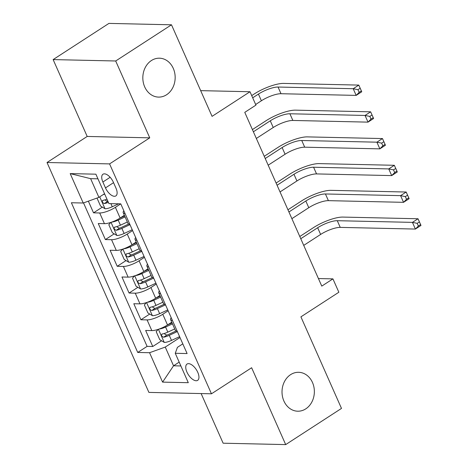 <?xml version="1.0" encoding="UTF-8"?>
<svg xmlns="http://www.w3.org/2000/svg" width="468" height="468" viewBox="0 0 468 468"><rect width="100%" height="100%" fill="white"/><g stroke="black" fill="none" stroke-linecap="round" stroke-linejoin="round"><path stroke-width="0.7" d="M290.605 374.646A19.457 16.169 -88.7 0 1 298.625 372.3A19.457 16.169 -88.7 0 1 313.934 387.147A19.457 16.169 -88.7 0 1 305.768 408.862A19.457 16.169 -88.7 0 1 297.753 411.208A19.457 16.169 -88.7 0 1 282.444 396.355A19.457 16.169 -88.7 0 1 290.605 374.646M151.416 60.536A19.457 16.169 -88.7 0 1 159.43 58.19A19.457 16.169 -88.7 0 1 174.739 73.043A19.457 16.169 -88.7 0 1 166.579 94.752A19.457 16.169 -88.7 0 1 158.558 97.098A19.457 16.169 -88.7 0 1 143.255 82.251A19.457 16.169 -88.7 0 1 151.416 60.536M197.759 372.317A9.729 4.709 -123 0 0 187.054 364.04A9.729 4.709 -123 0 0 186.937 372.078A9.729 4.709 -123 0 0 197.642 380.361A9.729 4.709 -123 0 0 197.759 372.317M201.135 393.57L223.131 443.202L285.691 444.6L341.488 408.412L300.912 316.854L338.855 292.243L332.929 278.875L318.421 278.554M47.022 162.501L148.9 392.4L211.46 393.799L109.582 163.899L47.022 162.501L87.194 136.445L149.754 137.844L115.695 60.986L53.136 59.588L87.194 136.445M53.136 59.588L108.933 23.4L171.493 24.798L212.068 116.356L250.006 91.746L200.673 90.646M115.695 60.986L171.493 24.798M88.358 201.164L93.53 212.835L102.346 207.119M124.365 215.28L120.13 218.024A12.162 3.329 156.1 0 1 104.44 223.663L98.268 223.529L105.376 239.569L114.192 233.854M136.211 242.014L131.976 244.758A12.162 3.329 -23.9 0 1 116.286 250.398L110.115 250.263L117.222 266.298L126.038 260.582M148.058 268.749L143.822 271.493A12.162 3.329 -23.9 0 1 128.133 277.132L121.961 276.992L129.069 293.032L137.884 287.317M159.904 295.478L155.668 298.221A12.162 3.329 -23.9 0 1 139.979 303.861L133.807 303.726L140.915 319.767L149.731 314.051M250.006 91.746L255.932 105.113L244.77 112.355L321.773 286.112L332.929 278.875M102.878 182.011L105.487 187.896A9.424 4.563 -123 0 0 115.853 195.916A9.424 4.563 -123 0 0 115.97 188.13L113.361 182.245A9.424 4.563 -123 0 0 102.989 174.225A9.424 4.563 -123 0 0 102.878 182.011L110.15 177.296M182.801 343.863L177.425 347.35L175.26 353.287L187.101 353.556L120.762 203.855L108.921 203.586L95.893 174.184L70.188 173.605L83.222 203.013L71.388 202.749L137.727 352.451L149.561 352.714L165.251 347.075L173.546 365.789L180.87 365.953M175.26 353.287L188.294 382.695L162.589 382.122L149.561 352.714M168.147 310.781L162.776 314.262A12.162 3.329 156.1 0 1 147.087 319.901L140.915 319.767M171.75 322.212L167.515 324.956L162.776 314.262M156.3 284.053L150.93 287.533A12.162 3.329 156.1 0 1 135.24 293.173L129.069 293.032M144.454 257.318L139.084 260.799A12.162 3.329 156.1 0 1 123.394 266.438L117.222 266.298M132.608 230.584L127.237 234.064A12.162 3.329 156.1 0 1 111.548 239.704L105.376 239.569M120.762 203.855L115.391 207.336A12.162 3.329 156.1 0 1 99.702 212.975L93.53 212.835M83.52 202.907L147.098 346.373L152.761 346.495L161.577 340.78M167.515 324.956A12.162 3.329 -23.9 0 1 151.825 330.595L145.653 330.461L152.761 346.495M129.788 224.225A12.162 3.329 156.1 0 1 127.951 223.376L123.213 212.683A12.162 3.329 156.1 0 1 123.821 210.758M125.05 213.531A12.162 3.329 156.1 0 1 123.213 212.683M97.952 178.823L90.622 178.659L98.912 197.373L83.222 203.013M104.551 193.717L98.912 197.373M149.754 137.844L109.582 163.899M285.691 444.6L251.632 367.743L211.46 393.799M179.18 362.133L173.546 365.789L162.589 382.122M179.993 337.516L165.251 347.075M136.896 240.265A12.162 3.329 156.1 0 1 135.059 239.417A12.162 3.329 156.1 0 1 135.667 237.487M135.059 239.417L139.797 250.111A12.162 3.329 -23.9 0 0 141.634 250.953M148.742 266.994A12.162 3.329 156.1 0 1 146.905 266.152A12.162 3.329 156.1 0 1 147.508 264.221M146.905 266.152L151.644 276.84A12.162 3.329 -23.9 0 0 153.481 277.688M160.588 293.728A12.162 3.329 156.1 0 1 158.751 292.88A12.162 3.329 156.1 0 1 159.354 290.956M158.751 292.88L163.49 303.574A12.162 3.329 -23.9 0 0 165.327 304.422M172.435 320.463A12.162 3.329 156.1 0 1 170.598 319.615A12.162 3.329 156.1 0 1 171.2 317.684M147.098 346.373L137.727 352.451M170.598 319.615L175.336 330.309A12.162 3.329 -23.9 0 0 177.173 331.151M90.622 178.659L70.188 173.605M96.999 198.063L100.532 206.025L105.095 208.775A8.055 2.205 -23.9 0 0 112.273 206.751L118.626 203.802M103.106 194.653A8.055 2.205 -23.9 0 0 104.709 194.085M255.651 104.493L261.396 100.766A15.204 4.165 156.1 0 1 281.011 93.717L356.166 95.396L353.205 88.715L358.786 85.094L283.626 83.415A22.803 6.248 -23.9 0 0 254.206 93.992L251.714 95.607M106.961 199.163A8.055 2.205 156.1 0 1 102.966 200.339C101.772 201.614 102.246 202.685 104.387 203.545A8.055 2.205 -23.9 0 0 108.383 202.369M102.966 200.339L102.568 200.485M107.932 201.357A4.107 1.123 156.1 0 1 107.599 201.462L105.429 200.409M252.691 97.806L258.435 94.086A15.204 4.165 156.1 0 1 278.045 87.036L353.205 88.715L357.967 89.686L359.149 92.36L361.384 90.909L360.196 88.236L357.967 89.686M361.384 90.909L361.746 91.781L356.166 95.396L359.149 92.36M360.196 88.236L358.786 85.094M110.758 222.446L108.822 224.739L112.378 232.76L116.941 235.509A8.055 2.205 -23.9 0 0 124.119 233.479L132.222 229.724M111.77 222.101A8.055 2.205 -23.9 0 0 118.193 220.118L125.091 216.918M120.153 218.012L124.652 215.929M256.341 138.464L273.242 127.501A15.204 4.165 156.1 0 1 292.857 120.451L368.012 122.13L365.052 115.45L370.633 111.829L295.472 110.15A22.803 6.248 -23.9 0 0 266.052 120.721L252.404 129.577M127.343 222.002L120.446 225.196A8.055 2.205 156.1 0 1 114.812 227.068C113.619 228.343 114.093 229.414 116.234 230.279A8.055 2.205 -23.9 0 0 121.867 228.402L129.975 224.646M128.741 224.02L121.206 227.512A4.107 1.123 156.1 0 1 119.445 228.197L117.275 227.138M114.812 227.068L114.414 227.22M253.381 131.777L270.282 120.814A15.204 4.165 156.1 0 1 289.891 113.771L365.052 115.45L369.814 116.415L370.995 119.088L373.23 117.643L372.042 114.97L369.814 116.415M373.23 117.643L373.593 118.515L368.012 122.13L370.995 119.088M372.042 114.97L370.633 111.829M122.604 249.181L120.668 251.474L124.225 259.488L128.788 262.238A8.055 2.205 -23.9 0 0 135.966 260.214L144.068 256.458M123.616 248.836A8.055 2.205 -23.9 0 0 130.04 246.847L136.937 243.652M131.999 244.746L136.498 242.658M268.187 165.192L285.088 154.235A15.204 4.165 156.1 0 1 304.703 147.186L379.858 148.865L376.898 142.178L382.479 138.563L307.318 136.884A22.803 6.248 -23.9 0 0 277.898 147.455L264.25 156.306M139.189 248.73L132.292 251.924A8.055 2.205 156.1 0 1 126.658 253.802C125.465 255.078 125.939 256.148 128.08 257.008A8.055 2.205 -23.9 0 0 133.713 255.136L141.822 251.38M140.587 250.754L133.052 254.247A4.107 1.123 156.1 0 1 131.292 254.925L129.121 253.872M126.658 253.802L126.261 253.948M265.227 158.512L282.128 147.549A15.204 4.165 156.1 0 1 301.737 140.499L376.898 142.178L381.66 143.149L382.842 145.823L385.076 144.372L383.889 141.699L381.66 143.149M385.076 144.372L385.439 145.244L379.858 148.865L382.842 145.823M383.889 141.699L382.479 138.563M134.451 275.909L132.514 278.203L136.071 286.223L140.634 288.972A8.055 2.205 -23.9 0 0 147.812 286.948L155.914 283.193M135.463 275.564A8.055 2.205 -23.9 0 0 141.886 273.581L148.783 270.387M143.846 271.475L148.344 269.392M280.034 191.927L296.934 180.964A15.204 4.165 156.1 0 1 316.549 173.915L391.704 175.594L388.744 168.913L394.325 165.292L319.164 163.613A22.803 6.248 -23.9 0 0 289.745 174.19L276.097 183.041M151.035 275.465L144.138 278.659A8.055 2.205 156.1 0 1 138.505 280.537C137.311 281.812 137.785 282.883 139.926 283.743A8.055 2.205 -23.9 0 0 145.56 281.871L153.668 278.109M152.433 277.489L144.899 280.981A4.107 1.123 156.1 0 1 143.138 281.66L140.967 280.607M138.505 280.537L138.107 280.683M277.074 185.246L293.974 174.283A15.204 4.165 156.1 0 1 313.583 167.234L388.744 168.913L393.506 169.884L394.688 172.557L396.922 171.107L395.735 168.433L393.506 169.884M396.922 171.107L397.285 171.978L391.704 175.594L394.688 172.557M395.735 168.433L394.325 165.292M146.297 302.644L144.36 304.937L147.917 312.957L152.48 315.707A8.055 2.205 -23.9 0 0 159.658 313.677L167.76 309.921M147.309 302.299A8.055 2.205 -23.9 0 0 153.732 300.316L160.629 297.116M155.692 298.21L160.191 296.127M291.88 218.661L308.781 207.698A15.204 4.165 156.1 0 1 328.396 200.649L403.551 202.328L400.59 195.647L406.171 192.026L331.011 190.347A22.803 6.248 -23.9 0 0 301.591 200.918L287.943 209.775M162.882 302.199L155.984 305.393A8.055 2.205 156.1 0 1 150.351 307.265C149.157 308.541 149.631 309.611 151.772 310.477A8.055 2.205 -23.9 0 0 157.406 308.599L165.514 304.844M164.28 304.218L156.745 307.71A4.107 1.123 156.1 0 1 154.984 308.394L152.814 307.336M150.351 307.265L149.953 307.417M288.92 211.975L305.82 201.012A15.204 4.165 156.1 0 1 325.43 193.968L400.59 195.647L405.352 196.613L406.534 199.286L408.769 197.841L407.581 195.168L405.352 196.613M408.769 197.841L409.131 198.713L403.551 202.328L406.534 199.286M407.581 195.168L406.171 192.026M158.143 329.378L156.207 331.672L159.763 339.686L164.326 342.436A8.055 2.205 -23.9 0 0 171.504 340.411L179.607 336.656M159.155 329.033A8.055 2.205 -23.9 0 0 165.578 327.044L172.476 323.85M167.538 324.944L172.037 322.856M303.726 245.39L320.627 234.433A15.204 4.165 156.1 0 1 340.242 227.384L415.397 229.063L412.437 222.376L418.018 218.761L342.857 217.082A22.803 6.248 -23.9 0 0 313.437 227.653L299.789 236.504M174.728 328.928L167.831 332.122A8.055 2.205 156.1 0 1 162.197 334C161.004 335.275 161.478 336.346 163.619 337.206A8.055 2.205 -23.9 0 0 169.252 335.334L177.36 331.578M176.126 330.952L168.591 334.445A4.107 1.123 156.1 0 1 166.83 335.123L164.66 334.07M162.197 334L161.799 334.146M300.766 238.709L317.667 227.746A15.204 4.165 156.1 0 1 337.276 220.697L412.437 222.376L417.199 223.347L418.38 226.021L420.615 224.57L419.427 221.896L417.199 223.347M420.615 224.57L420.978 225.441L415.397 229.063L418.38 226.021M419.427 221.896L418.018 218.761M155.668 298.221L150.93 287.533M143.822 271.493L139.084 260.799M131.976 244.758L127.237 234.064M120.13 218.024L115.391 207.336M104.44 223.663L99.702 212.975M151.825 330.595L147.087 319.901M139.979 303.861L135.24 293.173M128.133 277.132L123.394 266.438M116.286 250.398L111.548 239.704M113.548 182.666L105.487 187.896M99.725 196.847L104.984 208.705M110.893 203.633L112.273 206.751M258.435 94.086L261.396 100.766M278.045 87.036L281.011 93.717M107.599 201.462L104.387 203.545M111.033 222.358L116.83 235.439M121.867 228.402L124.119 233.479M118.193 220.118L120.446 225.196M270.282 120.814L273.242 127.501M289.891 113.771L292.857 120.451M119.445 228.197L116.234 230.279M122.879 249.087L128.677 262.174M133.713 255.136L135.966 260.214M130.04 246.847L132.292 251.924M282.128 147.549L285.088 154.235M301.737 140.499L304.703 147.186M131.292 254.925L128.08 257.008M134.726 275.822L140.523 288.902M145.56 281.871L147.812 286.948M141.886 273.581L144.138 278.659M293.974 174.283L296.934 180.964M313.583 167.234L316.549 173.915M143.138 281.66L139.926 283.743M146.572 302.556L152.369 315.637M157.406 308.599L159.658 313.677M153.732 300.316L155.984 305.393M305.82 201.012L308.781 207.698M325.43 193.968L328.396 200.649M154.984 308.394L151.772 310.477M158.418 329.285L164.215 342.371M169.252 335.334L171.504 340.411M165.578 327.044L167.831 332.122M317.667 227.746L320.627 234.433M337.276 220.697L340.242 227.384M166.83 335.123L163.619 337.206"/></g></svg>

